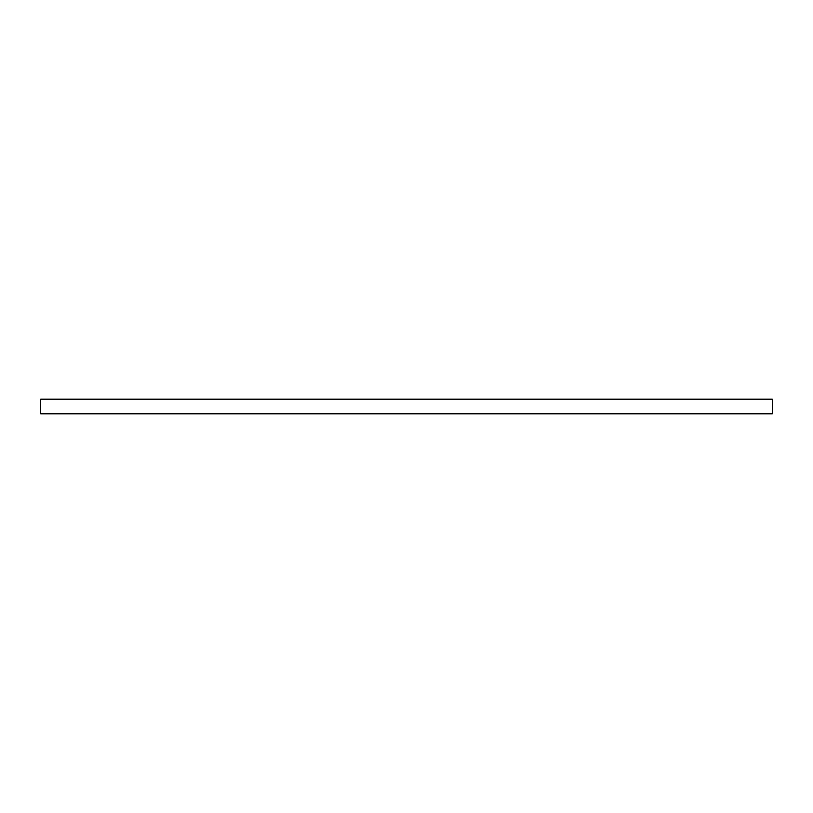 <?xml version="1.0" encoding="UTF-8"?>
<svg xmlns="http://www.w3.org/2000/svg" width="813" height="813" viewBox="0 0 813 813"><rect width="100%" height="100%" fill="white"/><g stroke="black" fill="none" stroke-linecap="round" stroke-linejoin="round"><path stroke-width="1.22" d="M772.35 413.817L772.35 399.183L40.65 399.183L40.65 413.817L772.35 413.817"/></g></svg>
